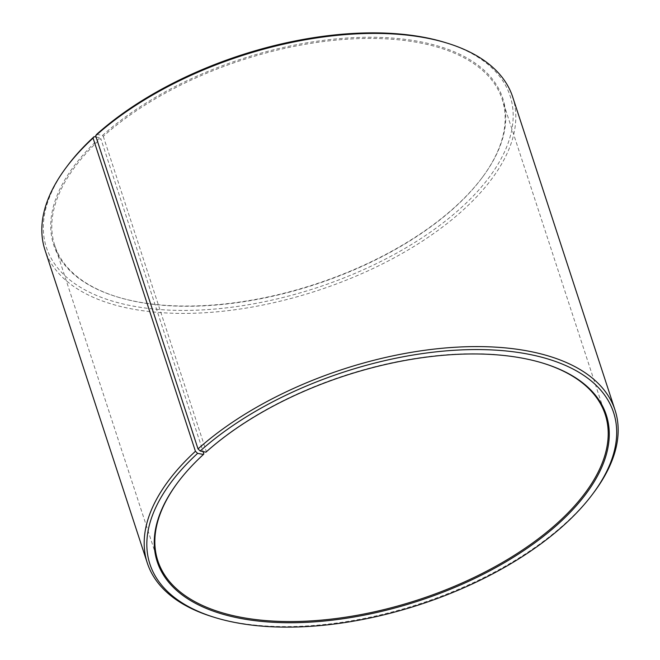 <?xml version="1.0" encoding="UTF-8"?>
<svg xmlns="http://www.w3.org/2000/svg" width="660" height="660" viewBox="0 0 660 660"><rect width="100%" height="100%" fill="white"/><g stroke="black" fill="none" stroke-linecap="round" stroke-linejoin="round"><path stroke-width="0.49" stroke-dasharray="3.3 2.47" d="M177.73 482.534A235.348 118.033 -18.1 0 1 177.986 482.188A235.348 118.033 -18.1 0 1 203.849 453.874M96.682 134.318L102.415 135.498L103.282 136.331A235.348 118.033 -18.1 0 1 337.301 39.996A235.348 118.033 -18.1 0 1 502.178 99.239A235.348 118.033 -18.1 0 1 482.014 177.812A235.348 118.033 -18.1 0 1 453.667 208.379A235.348 118.033 -18.1 0 1 117.447 296.967A235.348 118.033 -18.1 0 1 54.772 245.471A235.348 118.033 -18.1 0 1 100.799 138.583L203.107 451.613M102.415 135.498A236.206 118.462 -18.1 0 1 401.338 38.899A236.206 118.462 -18.1 0 1 482.526 177.127A236.206 118.462 -18.1 0 1 454.072 207.809A236.206 118.462 -18.1 0 1 116.63 296.719A236.206 118.462 -18.1 0 1 99.924 137.758L100.799 138.583M445.129 42.504A243.911 122.323 -18.1 0 1 459.805 208.989A243.911 122.323 -18.1 0 1 151.132 308.74A243.911 122.323 -18.1 0 1 67.303 165.998M512.688 96.971A246.048 123.395 -18.1 0 1 461.975 211.076A246.048 123.395 -18.1 0 1 217.313 311.784A246.048 123.395 -18.1 0 1 44.946 249.851M593.975 492.294A246.048 123.395 -18.1 0 1 564.341 524.255A246.048 123.395 -18.1 0 1 212.834 616.869M103.282 136.331L206.332 451.621A235.348 118.033 -18.1 0 1 542.553 363.033A235.348 118.033 -18.1 0 1 542.957 363.157M206.332 451.621L205.928 452.191M96.079 137.032L99.924 137.758M157.822 560.761L54.772 245.471M117.447 296.967L116.63 296.719M177.986 482.188L177.474 482.872M542.553 363.033L543.37 363.28M482.014 177.812L482.526 177.127M605.228 414.529L502.178 99.239"/><path stroke-width="0.99" d="M542.957 363.157A235.348 118.033 -18.1 0 1 605.228 414.529A235.348 118.033 -18.1 0 1 556.718 523.669A235.348 118.033 -18.1 0 1 322.699 620.004A235.348 118.033 -18.1 0 1 157.822 560.761A235.348 118.033 -18.1 0 1 177.73 482.534M203.107 451.613L203.849 453.874L203.437 454.459L197.62 453.354L195.426 451.283L93.068 138.105L94.108 136.653L96.079 137.032M203.437 454.459A236.206 118.462 -18.1 0 0 177.474 482.872A236.206 118.462 -18.1 0 0 258.662 621.101A236.206 118.462 -18.1 0 0 557.584 524.502A236.206 118.462 -18.1 0 0 543.37 363.28A236.206 118.462 -18.1 0 0 205.928 452.191L200.194 451.011L198.025 448.924L95.659 135.745L96.682 134.318A243.911 122.323 -18.1 0 1 445.129 42.504L447.166 43.131A246.048 123.395 -18.1 0 1 512.688 96.971L615.054 410.149A246.048 123.395 -18.1 0 1 593.975 492.294L592.696 494.002A243.911 122.323 -18.1 0 1 563.318 525.682A243.911 122.323 -18.1 0 1 214.871 617.496A243.911 122.323 -18.1 0 1 197.62 453.354M95.659 135.745A246.048 123.395 -18.1 0 1 447.166 43.131M198.025 448.924A246.048 123.395 -18.1 0 1 442.687 348.216A246.048 123.395 -18.1 0 1 615.054 410.149M200.194 451.011A243.911 122.323 -18.1 0 1 508.868 351.26A243.911 122.323 -18.1 0 1 592.696 494.002M214.871 617.496L212.834 616.869A246.048 123.395 -18.1 0 1 147.312 563.029A246.048 123.395 -18.1 0 1 195.426 451.283M147.312 563.029L44.946 249.851A246.048 123.395 -18.1 0 1 66.025 167.706A246.048 123.395 -18.1 0 1 93.068 138.105M66.025 167.706L67.303 165.998A243.911 122.323 -18.1 0 1 94.108 136.653"/></g></svg>
